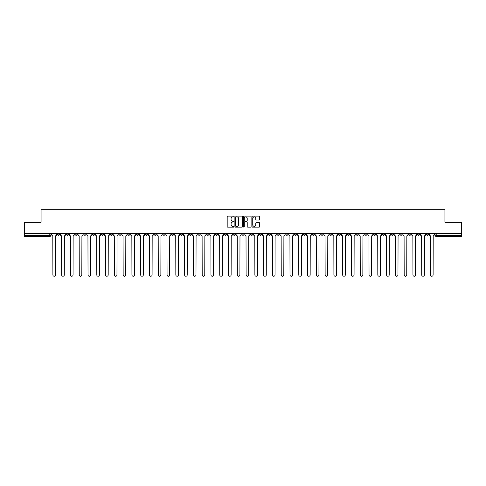 <?xml version="1.0" encoding="UTF-8"?>
<svg xmlns="http://www.w3.org/2000/svg" width="486" height="486" viewBox="0 0 486 486"><rect width="100%" height="100%" fill="white"/><g stroke="black" fill="none" stroke-linecap="round" stroke-linejoin="round"><path stroke-width="0.73" d="M233.991 216.501A0.389 0.389 0 0 0 233.608 216.112L227.734 216.112A0.553 0.553 0 0 0 227.181 216.665L227.181 226.61A0.553 0.553 0 0 0 227.734 227.162L233.608 227.162A0.389 0.389 0 0 0 233.991 226.774A0.389 0.389 0 0 0 233.608 226.391L232.849 226.391A1.768 1.768 0 0 1 231.081 224.623L231.081 223.791A1.768 1.768 0 0 1 232.849 222.023L233.608 222.023A0.389 0.389 0 0 0 233.991 221.634A0.389 0.389 0 0 0 233.608 221.252L232.849 221.252A1.768 1.768 0 0 1 231.081 219.484L231.081 218.651A1.768 1.768 0 0 1 232.849 216.884L233.608 216.884A0.389 0.389 0 0 0 233.991 216.501M347.253 233.517L347.253 234.137L349.507 234.137A1.124 1.124 0 0 1 348.383 235.26A1.124 1.124 0 0 1 347.253 234.137L347.253 233.517M294.565 233.517L294.565 234.137L296.818 234.137A1.124 1.124 0 0 1 295.688 235.26A1.124 1.124 0 0 1 294.565 234.137L294.565 233.517M285.78 233.517L285.78 234.137L288.034 234.137A1.124 1.124 0 0 1 286.91 235.26A1.124 1.124 0 0 1 285.78 234.137L285.78 233.517M233.092 233.517L233.092 234.137L235.346 234.137A1.124 1.124 0 0 1 234.216 235.26A1.124 1.124 0 0 1 233.092 234.137L233.092 233.517M224.313 233.517L224.313 234.137L226.561 234.137A1.124 1.124 0 0 1 225.437 235.26A1.124 1.124 0 0 1 224.313 234.137L224.313 233.517M215.529 233.517L215.529 234.137L217.783 234.137A1.124 1.124 0 0 1 216.653 235.26A1.124 1.124 0 0 1 215.529 234.137L215.529 233.517M197.966 233.517L197.966 234.137L200.22 234.137A1.124 1.124 0 0 1 199.09 235.26A1.124 1.124 0 0 1 197.966 234.137L197.966 233.517M180.403 234.137L180.403 233.517L180.403 234.137A1.124 1.124 0 0 0 181.527 235.26A1.124 1.124 0 0 1 180.403 234.137L182.651 234.137A1.124 1.124 0 0 1 181.527 235.26A1.124 1.124 0 0 0 182.651 234.137L182.651 233.517L182.651 234.137M171.619 234.137L171.619 233.517L171.619 234.137A1.124 1.124 0 0 0 172.749 235.26A1.124 1.124 0 0 1 171.619 234.137L173.873 234.137A1.124 1.124 0 0 1 172.749 235.26M162.84 234.137L162.84 233.517L162.84 234.137A1.124 1.124 0 0 0 163.964 235.26A1.124 1.124 0 0 1 162.84 234.137L165.088 234.137A1.124 1.124 0 0 1 163.964 235.26A1.124 1.124 0 0 0 165.088 234.137L165.088 233.517L165.088 234.137M154.056 233.517L154.056 234.137L156.31 234.137A1.124 1.124 0 0 1 155.18 235.26A1.124 1.124 0 0 1 154.056 234.137L154.056 233.517M145.278 233.517L145.278 234.137L147.525 234.137A1.124 1.124 0 0 1 146.401 235.26A1.124 1.124 0 0 1 145.278 234.137L145.278 233.517M136.493 233.517L136.493 234.137L138.747 234.137A1.124 1.124 0 0 1 137.617 235.26A1.124 1.124 0 0 1 136.493 234.137L136.493 233.517M127.709 234.137L127.709 233.517L127.709 234.137A1.124 1.124 0 0 0 128.839 235.26A1.124 1.124 0 0 1 127.709 234.137L129.962 234.137A1.124 1.124 0 0 1 128.839 235.26M110.146 234.137L110.146 233.517L110.146 234.137A1.124 1.124 0 0 0 111.276 235.26A1.124 1.124 0 0 1 110.146 234.137L112.4 234.137A1.124 1.124 0 0 1 111.276 235.26A1.124 1.124 0 0 0 112.4 234.137L112.4 233.517L112.4 234.137M101.367 234.137L101.367 233.517L101.367 234.137A1.124 1.124 0 0 0 102.491 235.26A1.124 1.124 0 0 1 101.367 234.137L103.615 234.137A1.124 1.124 0 0 1 102.491 235.26A1.124 1.124 0 0 0 103.615 234.137L103.615 233.517L103.615 234.137M92.583 234.137L92.583 233.517L92.583 234.137A1.124 1.124 0 0 0 93.707 235.26A1.124 1.124 0 0 1 92.583 234.137L94.837 234.137A1.124 1.124 0 0 1 93.707 235.26A1.124 1.124 0 0 0 94.837 234.137L94.837 233.517L94.837 234.137M83.805 234.137L83.805 233.517L83.805 234.137A1.124 1.124 0 0 0 84.929 235.26A1.124 1.124 0 0 1 83.805 234.137L86.052 234.137A1.124 1.124 0 0 1 84.929 235.26M75.02 234.137L75.02 233.517L75.02 234.137A1.124 1.124 0 0 0 76.144 235.26A1.124 1.124 0 0 1 75.02 234.137L77.274 234.137A1.124 1.124 0 0 1 76.144 235.26A1.124 1.124 0 0 0 77.274 234.137L77.274 233.517L77.274 234.137M66.236 234.137L66.236 233.517L66.236 234.137A1.124 1.124 0 0 0 67.366 235.26A1.124 1.124 0 0 1 66.236 234.137L68.49 234.137A1.124 1.124 0 0 1 67.366 235.26A1.124 1.124 0 0 0 68.49 234.137L68.49 233.517L68.49 234.137M259.147 220.006A0.553 0.553 0 0 0 259.7 219.453L259.7 216.665A0.553 0.553 0 0 0 259.147 216.112L252.629 216.112A0.553 0.553 0 0 0 252.076 216.665L252.076 226.61A0.553 0.553 0 0 0 252.629 227.162L259.147 227.162A0.553 0.553 0 0 0 259.7 226.61L259.7 223.238A0.553 0.553 0 0 0 259.147 222.685L256.359 222.685A0.553 0.553 0 0 0 255.806 223.238L255.806 224.909A1.476 1.476 0 0 1 254.33 226.391A1.476 1.476 0 0 1 252.848 224.909L252.848 218.36A1.476 1.476 0 0 1 254.33 216.884A1.476 1.476 0 0 1 255.806 218.36L255.806 219.453A0.553 0.553 0 0 0 256.359 220.006L259.147 220.006M24.3 233.517L24.3 222.315L41.073 222.315L41.073 209.758L444.927 209.758L444.927 222.315L461.7 222.315L461.7 233.517L24.3 233.517L24.3 235.26L50.927 235.26L50.927 233.517L50.927 235.26A1.124 1.124 0 0 1 49.803 236.384L24.3 236.384L24.3 235.26M242.514 216.665A0.553 0.553 0 0 0 241.961 216.112L235.443 216.112A0.553 0.553 0 0 0 234.89 216.665L234.89 226.61A0.553 0.553 0 0 0 235.443 227.162L241.961 227.162A0.553 0.553 0 0 0 242.514 226.61L242.514 216.665M244.039 216.112L250.557 216.112A0.553 0.553 0 0 1 251.11 216.665L251.11 226.61A0.553 0.553 0 0 1 250.557 227.162L247.763 227.162A0.553 0.553 0 0 1 247.216 226.61L247.216 222.576A0.553 0.553 0 0 0 246.663 222.023L244.81 222.023A0.553 0.553 0 0 0 244.258 222.576L244.258 226.774A0.389 0.389 0 0 1 243.869 227.162A0.389 0.389 0 0 1 243.486 226.774L243.486 216.665A0.553 0.553 0 0 1 244.039 216.112M435.073 233.517L435.073 235.26L461.7 235.26L461.7 236.384L436.197 236.384A1.124 1.124 0 0 1 435.073 235.26M461.7 233.517L461.7 235.26M428.543 233.517L428.543 234.137A1.124 1.124 0 0 1 427.419 235.26A1.124 1.124 0 0 1 426.289 234.137L428.543 234.137M426.289 233.517L426.289 234.137M419.764 233.517L419.764 234.137A1.124 1.124 0 0 1 418.634 235.26A1.124 1.124 0 0 1 417.51 234.137A1.124 1.124 0 0 0 418.634 235.26A1.124 1.124 0 0 0 419.764 234.137L417.51 234.137L417.51 233.517M410.98 233.517L410.98 234.137A1.124 1.124 0 0 1 409.856 235.26A1.124 1.124 0 0 1 408.726 234.137L410.98 234.137M408.726 233.517L408.726 234.137M402.195 233.517L402.195 234.137A1.124 1.124 0 0 1 401.072 235.26A1.124 1.124 0 0 1 399.948 234.137L402.195 234.137M399.948 233.517L399.948 234.137M393.417 234.137L393.417 233.517L393.417 234.137A1.124 1.124 0 0 1 392.293 235.26A1.124 1.124 0 0 1 391.163 234.137L393.417 234.137A1.124 1.124 0 0 1 392.293 235.26M391.163 233.517L391.163 234.137M384.633 233.517L384.633 234.137A1.124 1.124 0 0 1 383.509 235.26A1.124 1.124 0 0 1 382.385 234.137A1.124 1.124 0 0 0 383.509 235.26M382.385 233.517L382.385 234.137L384.633 234.137M375.854 233.517L375.854 234.137A1.124 1.124 0 0 1 374.724 235.26A1.124 1.124 0 0 1 373.6 234.137L375.854 234.137A1.124 1.124 0 0 1 374.724 235.26M373.6 233.517L373.6 234.137M367.07 233.517L367.07 234.137A1.124 1.124 0 0 1 365.946 235.26A1.124 1.124 0 0 1 364.822 234.137A1.124 1.124 0 0 0 365.946 235.26M364.822 233.517L364.822 234.137L367.07 234.137M358.291 233.517L358.291 234.137A1.124 1.124 0 0 1 357.161 235.26A1.124 1.124 0 0 1 356.038 234.137L358.291 234.137M356.038 233.517L356.038 234.137M349.507 233.517L349.507 234.137A1.124 1.124 0 0 1 348.383 235.26M340.722 233.517L340.722 234.137A1.124 1.124 0 0 1 339.599 235.26A1.124 1.124 0 0 1 338.475 234.137L340.722 234.137M338.475 233.517L338.475 234.137M331.944 233.517L331.944 234.137A1.124 1.124 0 0 1 330.82 235.26A1.124 1.124 0 0 1 329.69 234.137L331.944 234.137M329.69 233.517L329.69 234.137M323.16 233.517L323.16 234.137A1.124 1.124 0 0 1 322.036 235.26A1.124 1.124 0 0 1 320.912 234.137A1.124 1.124 0 0 0 322.036 235.26M320.912 233.517L320.912 234.137L323.16 234.137M314.381 233.517L314.381 234.137A1.124 1.124 0 0 1 313.251 235.26A1.124 1.124 0 0 1 312.127 234.137L314.381 234.137M312.127 233.517L312.127 234.137M305.597 233.517L305.597 234.137A1.124 1.124 0 0 1 304.473 235.26A1.124 1.124 0 0 1 303.349 234.137L305.597 234.137M303.349 233.517L303.349 234.137M296.818 233.517L296.818 234.137M288.034 233.517L288.034 234.137L288.034 233.517M279.256 233.517L279.256 234.137A1.124 1.124 0 0 1 278.126 235.26A1.124 1.124 0 0 1 277.002 234.137L279.256 234.137M277.002 233.517L277.002 234.137M270.471 233.517L270.471 234.137A1.124 1.124 0 0 1 269.347 235.26A1.124 1.124 0 0 1 268.217 234.137L270.471 234.137M268.217 233.517L268.217 234.137M261.687 233.517L261.687 234.137A1.124 1.124 0 0 1 260.563 235.26A1.124 1.124 0 0 1 259.439 234.137L261.687 234.137M259.439 233.517L259.439 234.137M252.908 233.517L252.908 234.137A1.124 1.124 0 0 1 251.784 235.26A1.124 1.124 0 0 1 250.655 234.137L252.908 234.137M250.655 233.517L250.655 234.137M244.124 233.517L244.124 234.137A1.124 1.124 0 0 1 243 235.26A1.124 1.124 0 0 1 241.876 234.137L244.124 234.137M241.876 233.517L241.876 234.137M235.346 233.517L235.346 234.137A1.124 1.124 0 0 1 234.216 235.26M226.561 233.517L226.561 234.137M217.783 234.137L217.783 233.517L217.783 234.137A1.124 1.124 0 0 1 216.653 235.26M208.998 233.517L208.998 234.137A1.124 1.124 0 0 1 207.874 235.26A1.124 1.124 0 0 1 206.744 234.137A1.124 1.124 0 0 0 207.874 235.26A1.124 1.124 0 0 0 208.998 234.137L206.744 234.137L206.744 233.517M200.22 234.137L200.22 233.517L200.22 234.137A1.124 1.124 0 0 1 199.09 235.26M191.435 233.517L191.435 234.137A1.124 1.124 0 0 1 190.312 235.26A1.124 1.124 0 0 1 189.182 234.137A1.124 1.124 0 0 0 190.312 235.26M189.182 233.517L189.182 234.137L191.435 234.137M173.873 233.517L173.873 234.137L173.873 233.517M156.31 234.137L156.31 233.517L156.31 234.137A1.124 1.124 0 0 1 155.18 235.26M147.525 234.137L147.525 233.517L147.525 234.137A1.124 1.124 0 0 1 146.401 235.26M138.747 234.137L138.747 233.517L138.747 234.137A1.124 1.124 0 0 1 137.617 235.26M129.962 233.517L129.962 234.137L129.962 233.517M121.178 234.137L121.178 233.517L121.178 234.137A1.124 1.124 0 0 1 120.054 235.26A1.124 1.124 0 0 1 118.93 234.137L121.178 234.137A1.124 1.124 0 0 1 120.054 235.26M118.93 233.517L118.93 234.137M86.052 233.517L86.052 234.137L86.052 233.517M59.711 233.517L59.711 234.137A1.124 1.124 0 0 1 58.581 235.26A1.124 1.124 0 0 1 57.457 234.137A1.124 1.124 0 0 0 58.581 235.26A1.124 1.124 0 0 0 59.711 234.137L59.711 233.517M57.457 233.517L57.457 234.137L59.711 234.137M49.803 233.517L49.803 236.384A1.124 1.124 0 0 0 50.927 235.26M236.05 216.884A0.389 0.389 0 0 0 235.667 217.272L235.667 226.002A0.389 0.389 0 0 0 236.05 226.391L236.852 226.391A1.768 1.768 0 0 0 238.62 224.623L238.62 218.651A1.768 1.768 0 0 0 236.852 216.884L236.05 216.884M247.216 218.39A1.476 1.476 0 0 0 245.734 216.914A1.476 1.476 0 0 0 244.258 218.39L244.258 220.699A0.553 0.553 0 0 0 244.81 221.252L246.663 221.252A0.553 0.553 0 0 0 247.216 220.699L247.216 218.39M51.686 234.695L51.686 233.517L51.686 234.695A1.124 1.124 0 0 0 52.81 235.825L52.895 274.948A1.294 1.294 0 0 0 54.189 276.242A1.294 1.294 0 0 0 55.489 274.948L55.568 235.825A1.124 1.124 0 0 0 56.698 234.695L56.698 233.517L56.698 234.695M52.81 235.825L52.895 274.948M55.489 274.948L55.568 235.825M60.471 234.695L60.471 233.517L60.471 234.695A1.124 1.124 0 0 0 61.594 235.825L61.679 274.948A1.294 1.294 0 0 0 62.973 276.242A1.294 1.294 0 0 0 64.267 274.948L64.352 235.825A1.124 1.124 0 0 0 65.476 234.695L65.476 233.517L65.476 234.695M69.249 234.695L69.249 233.517L69.249 234.695A1.124 1.124 0 0 0 70.379 235.825L70.458 274.948A1.294 1.294 0 0 0 71.758 276.242A1.294 1.294 0 0 0 73.052 274.948L73.137 235.825A1.124 1.124 0 0 0 74.261 234.695L74.261 233.517L74.261 234.695M61.594 235.825L61.679 274.948M64.267 274.948L64.352 235.825M70.379 235.825L70.458 274.948M73.052 274.948L73.137 235.825M78.033 234.695L78.033 233.517L78.033 234.695A1.124 1.124 0 0 0 79.157 235.825L79.242 274.948A1.294 1.294 0 0 0 80.536 276.242A1.294 1.294 0 0 0 81.83 274.948L81.915 235.825A1.124 1.124 0 0 0 83.039 234.695L83.039 233.517L83.039 234.695M86.812 234.695L86.812 233.517L86.812 234.695A1.124 1.124 0 0 0 87.942 235.825L88.027 274.948A1.294 1.294 0 0 0 89.321 276.242A1.294 1.294 0 0 0 90.615 274.948L90.7 235.825A1.124 1.124 0 0 0 91.824 234.695L91.824 233.517L91.824 234.695M95.596 234.695L95.596 233.517L95.596 234.695A1.124 1.124 0 0 0 96.72 235.825L96.805 274.948A1.294 1.294 0 0 0 98.099 276.242A1.294 1.294 0 0 0 99.393 274.948L99.478 235.825A1.124 1.124 0 0 0 100.608 234.695L100.608 233.517L100.608 234.695M79.157 235.825L79.242 274.948M81.83 274.948L81.915 235.825M87.942 235.825L88.027 274.948M90.615 274.948L90.7 235.825M96.72 235.825L96.805 274.948M99.393 274.948L99.478 235.825M104.375 234.695L104.375 233.517L104.375 234.695A1.124 1.124 0 0 0 105.505 235.825L105.59 274.948A1.294 1.294 0 0 0 106.884 276.242A1.294 1.294 0 0 0 108.178 274.948L108.263 235.825A1.124 1.124 0 0 0 109.386 234.695L109.386 233.517L109.386 234.695M105.505 235.825L105.59 274.948M108.178 274.948L108.263 235.825M113.159 234.695L113.159 233.517L113.159 234.695A1.124 1.124 0 0 0 114.283 235.825L114.368 274.948A1.294 1.294 0 0 0 115.662 276.242A1.294 1.294 0 0 0 116.962 274.948L117.041 235.825A1.124 1.124 0 0 0 118.171 234.695L118.171 233.517L118.171 234.695M114.283 235.825L114.368 274.948M116.962 274.948L117.041 235.825M121.943 234.695L121.943 233.517L121.943 234.695A1.124 1.124 0 0 0 123.067 235.825L123.152 274.948A1.294 1.294 0 0 0 124.446 276.242A1.294 1.294 0 0 0 125.74 274.948L125.825 235.825A1.124 1.124 0 0 0 126.949 234.695L126.949 233.517L126.949 234.695M123.067 235.825L123.152 274.948M125.74 274.948L125.825 235.825M130.722 234.695L130.722 233.517L130.722 234.695A1.124 1.124 0 0 0 131.846 235.825L131.931 274.948A1.294 1.294 0 0 0 133.231 276.242A1.294 1.294 0 0 0 134.525 274.948L134.61 235.825A1.124 1.124 0 0 0 135.734 234.695L135.734 233.517L135.734 234.695M131.846 235.825L131.931 274.948M134.525 274.948L134.61 235.825M139.506 234.695L139.506 233.517L139.506 234.695A1.124 1.124 0 0 0 140.63 235.825L140.715 274.948A1.294 1.294 0 0 0 142.009 276.242A1.294 1.294 0 0 0 143.303 274.948L143.388 235.825A1.124 1.124 0 0 0 144.512 234.695L144.512 233.517L144.512 234.695M140.63 235.825L140.715 274.948M143.303 274.948L143.388 235.825M148.285 234.695L148.285 233.517L148.285 234.695A1.124 1.124 0 0 0 149.415 235.825L149.494 274.948A1.294 1.294 0 0 0 150.794 276.242A1.294 1.294 0 0 0 152.088 274.948L152.173 235.825A1.124 1.124 0 0 0 153.297 234.695L153.297 233.517L153.297 234.695M149.415 235.825L149.494 274.948M152.088 274.948L152.173 235.825M157.069 234.695L157.069 233.517L157.069 234.695A1.124 1.124 0 0 0 158.193 235.825L158.278 274.948A1.294 1.294 0 0 0 159.572 276.242A1.294 1.294 0 0 0 160.866 274.948L160.951 235.825A1.124 1.124 0 0 0 162.081 234.695L162.081 233.517L162.081 234.695M158.193 235.825L158.278 274.948M160.866 274.948L160.951 235.825M165.848 234.695L165.848 233.517L165.848 234.695A1.124 1.124 0 0 0 166.977 235.825L167.062 274.948A1.294 1.294 0 0 0 168.356 276.242A1.294 1.294 0 0 0 169.65 274.948L169.736 235.825A1.124 1.124 0 0 0 170.859 234.695L170.859 233.517L170.859 234.695M166.977 235.825L167.062 274.948M169.65 274.948L169.736 235.825M174.632 234.695L174.632 233.517L174.632 234.695A1.124 1.124 0 0 0 175.756 235.825L175.841 274.948A1.294 1.294 0 0 0 177.135 276.242A1.294 1.294 0 0 0 178.429 274.948L178.514 235.825A1.124 1.124 0 0 0 179.644 234.695L179.644 233.517L179.644 234.695M175.756 235.825L175.841 274.948M178.429 274.948L178.514 235.825M183.416 234.695L183.416 233.517L183.416 234.695A1.124 1.124 0 0 0 184.54 235.825L184.625 274.948A1.294 1.294 0 0 0 185.919 276.242A1.294 1.294 0 0 0 187.213 274.948L187.298 235.825A1.124 1.124 0 0 0 188.422 234.695L188.422 233.517L188.422 234.695M184.54 235.825L184.625 274.948M187.213 274.948L187.298 235.825M192.195 234.695L192.195 233.517L192.195 234.695A1.124 1.124 0 0 0 193.319 235.825L193.404 274.948A1.294 1.294 0 0 0 194.698 276.242A1.294 1.294 0 0 0 195.998 274.948L196.077 235.825A1.124 1.124 0 0 0 197.207 234.695L197.207 233.517L197.207 234.695M193.319 235.825L193.404 274.948M195.998 274.948L196.077 235.825M200.979 234.695L200.979 233.517L200.979 234.695A1.124 1.124 0 0 0 202.103 235.825L202.188 274.948A1.294 1.294 0 0 0 203.482 276.242A1.294 1.294 0 0 0 204.776 274.948L204.861 235.825A1.124 1.124 0 0 0 205.985 234.695L205.985 233.517L205.985 234.695M202.103 235.825L202.188 274.948M204.776 274.948L204.861 235.825M209.758 234.695L209.758 233.517L209.758 234.695A1.124 1.124 0 0 0 210.888 235.825L210.967 274.948A1.294 1.294 0 0 0 212.267 276.242A1.294 1.294 0 0 0 213.561 274.948L213.646 235.825A1.124 1.124 0 0 0 214.769 234.695L214.769 233.517L214.769 234.695M210.888 235.825L210.967 274.948M213.561 274.948L213.646 235.825M218.542 234.695L218.542 233.517L218.542 234.695A1.124 1.124 0 0 0 219.666 235.825L219.751 274.948A1.294 1.294 0 0 0 221.045 276.242A1.294 1.294 0 0 0 222.339 274.948L222.424 235.825A1.124 1.124 0 0 0 223.548 234.695L223.548 233.517L223.548 234.695M219.666 235.825L219.751 274.948M222.339 274.948L222.424 235.825M227.32 234.695L227.32 233.517L227.32 234.695A1.124 1.124 0 0 0 228.45 235.825L228.535 274.948A1.294 1.294 0 0 0 229.829 276.242A1.294 1.294 0 0 0 231.123 274.948L231.208 235.825A1.124 1.124 0 0 0 232.332 234.695L232.332 233.517L232.332 234.695M228.45 235.825L228.535 274.948M231.123 274.948L231.208 235.825M236.105 234.695L236.105 233.517L236.105 234.695A1.124 1.124 0 0 0 237.229 235.825L237.314 274.948A1.294 1.294 0 0 0 238.608 276.242A1.294 1.294 0 0 0 239.902 274.948L239.987 235.825A1.124 1.124 0 0 0 241.117 234.695L241.117 233.517L241.117 234.695M237.229 235.825L237.314 274.948M239.902 274.948L239.987 235.825M244.883 234.695L244.883 233.517L244.883 234.695A1.124 1.124 0 0 0 246.013 235.825L246.098 274.948A1.294 1.294 0 0 0 247.392 276.242A1.294 1.294 0 0 0 248.686 274.948L248.771 235.825A1.124 1.124 0 0 0 249.895 234.695L249.895 233.517L249.895 234.695M246.013 235.825L246.098 274.948M248.686 274.948L248.771 235.825M253.668 234.695L253.668 233.517L253.668 234.695A1.124 1.124 0 0 0 254.792 235.825L254.877 274.948A1.294 1.294 0 0 0 256.171 276.242A1.294 1.294 0 0 0 257.465 274.948L257.55 235.825A1.124 1.124 0 0 0 258.68 234.695L258.68 233.517L258.68 234.695M254.792 235.825L254.877 274.948M257.465 274.948L257.55 235.825M262.452 234.695L262.452 233.517L262.452 234.695A1.124 1.124 0 0 0 263.576 235.825L263.661 274.948A1.294 1.294 0 0 0 264.955 276.242A1.294 1.294 0 0 0 266.249 274.948L266.334 235.825A1.124 1.124 0 0 0 267.458 234.695L267.458 233.517L267.458 234.695M263.576 235.825L263.661 274.948M266.249 274.948L266.334 235.825M271.231 234.695L271.231 233.517L271.231 234.695A1.124 1.124 0 0 0 272.354 235.825L272.439 274.948A1.294 1.294 0 0 0 273.733 276.242A1.294 1.294 0 0 0 275.033 274.948L275.112 235.825A1.124 1.124 0 0 0 276.242 234.695L276.242 233.517L276.242 234.695M272.354 235.825L272.439 274.948M275.033 274.948L275.112 235.825M280.015 234.695L280.015 233.517L280.015 234.695A1.124 1.124 0 0 0 281.139 235.825L281.224 274.948A1.294 1.294 0 0 0 282.518 276.242A1.294 1.294 0 0 0 283.812 274.948L283.897 235.825A1.124 1.124 0 0 0 285.021 234.695L285.021 233.517L285.021 234.695M281.139 235.825L281.224 274.948M283.812 274.948L283.897 235.825M288.793 234.695L288.793 233.517L288.793 234.695A1.124 1.124 0 0 0 289.923 235.825L290.002 274.948A1.294 1.294 0 0 0 291.302 276.242A1.294 1.294 0 0 0 292.596 274.948L292.681 235.825A1.124 1.124 0 0 0 293.805 234.695L293.805 233.517L293.805 234.695M289.923 235.825L290.002 274.948M292.596 274.948L292.681 235.825M297.578 234.695L297.578 233.517L297.578 234.695A1.124 1.124 0 0 0 298.702 235.825L298.787 274.948A1.294 1.294 0 0 0 300.081 276.242A1.294 1.294 0 0 0 301.375 274.948L301.46 235.825A1.124 1.124 0 0 0 302.584 234.695L302.584 233.517L302.584 234.695M298.702 235.825L298.787 274.948M301.375 274.948L301.46 235.825M306.356 234.695L306.356 233.517L306.356 234.695A1.124 1.124 0 0 0 307.486 235.825L307.571 274.948A1.294 1.294 0 0 0 308.865 276.242A1.294 1.294 0 0 0 310.159 274.948L310.244 235.825A1.124 1.124 0 0 0 311.368 234.695L311.368 233.517L311.368 234.695M307.486 235.825L307.571 274.948M310.159 274.948L310.244 235.825M315.141 234.695L315.141 233.517L315.141 234.695A1.124 1.124 0 0 0 316.265 235.825L316.35 274.948A1.294 1.294 0 0 0 317.644 276.242A1.294 1.294 0 0 0 318.938 274.948L319.023 235.825A1.124 1.124 0 0 0 320.153 234.695L320.153 233.517L320.153 234.695M316.265 235.825L316.35 274.948M318.938 274.948L319.023 235.825M323.919 234.695L323.919 233.517L323.919 234.695A1.124 1.124 0 0 0 325.049 235.825L325.134 274.948A1.294 1.294 0 0 0 326.428 276.242A1.294 1.294 0 0 0 327.722 274.948L327.807 235.825A1.124 1.124 0 0 0 328.931 234.695L328.931 233.517L328.931 234.695M325.049 235.825L325.134 274.948M327.722 274.948L327.807 235.825M332.703 234.695L332.703 233.517L332.703 234.695A1.124 1.124 0 0 0 333.827 235.825L333.912 274.948A1.294 1.294 0 0 0 335.206 276.242A1.294 1.294 0 0 0 336.506 274.948L336.585 235.825A1.124 1.124 0 0 0 337.715 234.695L337.715 233.517L337.715 234.695M333.827 235.825L333.912 274.948M336.506 274.948L336.585 235.825M341.488 234.695L341.488 233.517L341.488 234.695A1.124 1.124 0 0 0 342.612 235.825L342.697 274.948A1.294 1.294 0 0 0 343.991 276.242A1.294 1.294 0 0 0 345.285 274.948L345.37 235.825A1.124 1.124 0 0 0 346.494 234.695L346.494 233.517L346.494 234.695M342.612 235.825L342.697 274.948M345.285 274.948L345.37 235.825M350.266 234.695L350.266 233.517L350.266 234.695A1.124 1.124 0 0 0 351.39 235.825L351.475 274.948A1.294 1.294 0 0 0 352.769 276.242A1.294 1.294 0 0 0 354.069 274.948L354.154 235.825A1.124 1.124 0 0 0 355.278 234.695L355.278 233.517L355.278 234.695M351.39 235.825L351.475 274.948M354.069 274.948L354.154 235.825M359.051 234.695L359.051 233.517L359.051 234.695A1.124 1.124 0 0 0 360.175 235.825L360.26 274.948A1.294 1.294 0 0 0 361.554 276.242A1.294 1.294 0 0 0 362.848 274.948L362.933 235.825A1.124 1.124 0 0 0 364.057 234.695L364.057 233.517L364.057 234.695M360.175 235.825L360.26 274.948M362.848 274.948L362.933 235.825M367.829 234.695L367.829 233.517L367.829 234.695A1.124 1.124 0 0 0 368.959 235.825L369.038 274.948A1.294 1.294 0 0 0 370.338 276.242A1.294 1.294 0 0 0 371.632 274.948L371.717 235.825A1.124 1.124 0 0 0 372.841 234.695L372.841 233.517L372.841 234.695M368.959 235.825L369.038 274.948M371.632 274.948L371.717 235.825M376.614 234.695L376.614 233.517L376.614 234.695A1.124 1.124 0 0 0 377.737 235.825L377.822 274.948A1.294 1.294 0 0 0 379.116 276.242A1.294 1.294 0 0 0 380.41 274.948L380.495 235.825A1.124 1.124 0 0 0 381.625 234.695L381.625 233.517L381.625 234.695M377.737 235.825L377.822 274.948M380.41 274.948L380.495 235.825M385.392 234.695L385.392 233.517L385.392 234.695A1.124 1.124 0 0 0 386.522 235.825L386.607 274.948A1.294 1.294 0 0 0 387.901 276.242A1.294 1.294 0 0 0 389.195 274.948L389.28 235.825A1.124 1.124 0 0 0 390.404 234.695L390.404 233.517L390.404 234.695M386.522 235.825L386.607 274.948M389.195 274.948L389.28 235.825M394.176 234.695L394.176 233.517L394.176 234.695A1.124 1.124 0 0 0 395.3 235.825L395.385 274.948A1.294 1.294 0 0 0 396.679 276.242A1.294 1.294 0 0 0 397.973 274.948L398.058 235.825A1.124 1.124 0 0 0 399.188 234.695L399.188 233.517L399.188 234.695M395.3 235.825L395.385 274.948M397.973 274.948L398.058 235.825M402.961 234.695L402.961 233.517L402.961 234.695A1.124 1.124 0 0 0 404.085 235.825L404.17 274.948A1.294 1.294 0 0 0 405.464 276.242A1.294 1.294 0 0 0 406.758 274.948L406.843 235.825A1.124 1.124 0 0 0 407.967 234.695L407.967 233.517L407.967 234.695M404.085 235.825L404.17 274.948M406.758 274.948L406.843 235.825M411.739 234.695L411.739 233.517L411.739 234.695A1.124 1.124 0 0 0 412.863 235.825L412.948 274.948A1.294 1.294 0 0 0 414.242 276.242A1.294 1.294 0 0 0 415.542 274.948L415.621 235.825A1.124 1.124 0 0 0 416.751 234.695L416.751 233.517L416.751 234.695M412.863 235.825L412.948 274.948M415.542 274.948L415.621 235.825M420.524 234.695L420.524 233.517L420.524 234.695A1.124 1.124 0 0 0 421.648 235.825L421.733 274.948A1.294 1.294 0 0 0 423.027 276.242A1.294 1.294 0 0 0 424.321 274.948L424.406 235.825A1.124 1.124 0 0 0 425.529 234.695L425.529 233.517L425.529 234.695M421.648 235.825L421.733 274.948M424.321 274.948L424.406 235.825M429.302 234.695L429.302 233.517L429.302 234.695A1.124 1.124 0 0 0 430.432 235.825L430.511 274.948A1.294 1.294 0 0 0 431.811 276.242A1.294 1.294 0 0 0 433.105 274.948L433.19 235.825A1.124 1.124 0 0 0 434.314 234.695L434.314 233.517L434.314 234.695M430.432 235.825L430.511 274.948M433.105 274.948L433.19 235.825M436.197 233.517L436.197 236.384"/></g></svg>
